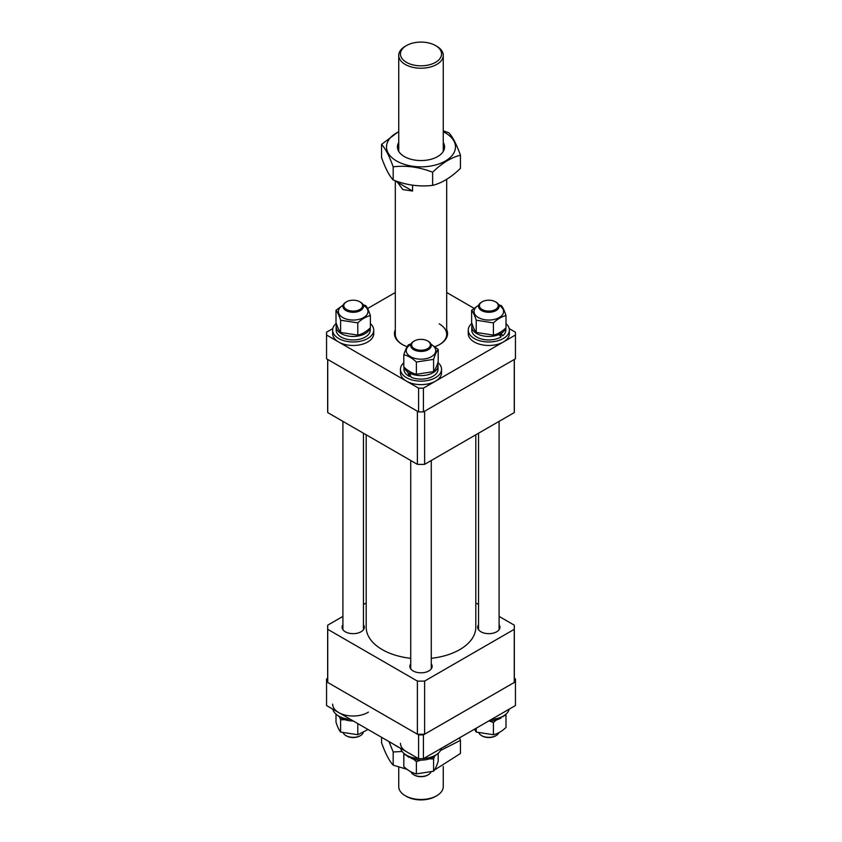 <?xml version="1.0" encoding="UTF-8"?>
<svg xmlns="http://www.w3.org/2000/svg" width="842" height="842" viewBox="0 0 842 842"><rect width="100%" height="100%" fill="white"/><g stroke="black" fill="none" stroke-linecap="round" stroke-linejoin="round"><path stroke-width="1.26" d="M366.196 434.809L366.196 627.237A54.804 31.638 0 0 0 382.247 649.614A54.804 31.638 0 0 0 410.728 658.318M431.272 658.318A54.804 31.638 0 0 0 475.804 627.237L475.804 434.809M499.085 624.764A11.135 6.431 180 0 1 499.938 627.237A11.135 6.431 180 0 1 493.075 633.173A11.135 6.431 180 0 1 480.94 631.784A11.135 6.431 180 0 1 477.677 627.237A11.135 6.431 180 0 1 478.54 624.764M363.46 624.764A11.135 6.431 180 0 1 364.323 627.237A11.135 6.431 180 0 1 357.45 633.173A11.135 6.431 180 0 1 345.315 631.784A11.135 6.431 180 0 1 342.062 627.237A11.135 6.431 180 0 1 342.915 624.764M431.272 663.917A11.135 6.431 180 0 1 432.135 666.39A11.135 6.431 180 0 1 425.263 672.326A11.135 6.431 180 0 1 413.127 670.937A11.135 6.431 180 0 1 409.865 666.39A11.135 6.431 180 0 1 410.728 663.917M499.085 616.397L514.262 625.153A93.325 53.888 180 0 1 514.325 627.237A93.325 53.888 180 0 1 514.262 629.321L514.262 682.462L424.61 734.213L424.61 681.083A93.325 53.888 180 0 1 417.39 681.083L417.39 734.213L327.738 682.462L327.738 629.321A93.325 53.888 180 0 1 327.675 627.237A93.325 53.888 180 0 1 327.738 625.153L342.915 616.397M478.54 604.524L475.804 602.946M366.196 602.946L363.46 604.524M327.738 629.321L417.39 681.083M424.61 681.083L514.262 629.321M514.325 627.237L514.325 680.368A93.325 53.888 180 0 1 514.262 682.462M424.61 734.213A93.325 53.888 180 0 1 417.39 734.213M327.738 682.462A93.325 53.888 180 0 1 327.675 680.368L327.675 627.237M327.675 678.326L326.549 678.978L326.549 705.543L418.579 758.674L418.579 734.898L423.421 734.898L515.451 681.767L515.451 678.978L514.325 678.326M326.549 681.767L418.579 734.898M423.421 734.898L423.421 758.674L515.451 705.543L515.451 681.767M423.421 758.674L418.579 758.674M347.746 310.088A9.42 5.441 0 0 0 360.387 309.151A9.42 5.441 0 0 0 359.85 301.804A9.42 5.441 0 0 0 358.639 301.204A9.42 5.441 0 0 0 346.525 301.804A9.42 5.441 0 0 0 347.746 310.088M360.144 301.973A10.272 5.936 180 0 1 360.46 302.152A10.272 5.936 180 0 1 363.46 306.341A10.272 5.936 180 0 1 357.913 311.614A10.272 5.936 180 0 1 347.251 311.182A10.272 5.936 180 0 1 342.915 306.341A10.272 5.936 180 0 1 345.925 302.152A10.272 5.936 180 0 1 346.241 301.973M360.144 735.782A9.42 5.441 180 0 1 359.85 735.95A9.42 5.441 180 0 1 347.746 736.539A9.42 5.441 180 0 1 346.525 735.95A9.42 5.441 180 0 1 346.241 735.782M343.325 733.077A10.272 5.936 0 0 0 345.925 735.603A10.272 5.936 0 0 0 347.251 736.245A10.272 5.936 0 0 0 360.46 735.603A10.272 5.936 0 0 0 363.218 732.698M436.745 46.278L435.535 45.573A20.545 11.862 0 0 0 406.465 45.573A20.545 11.862 0 0 0 406.465 62.35A20.545 11.862 0 0 0 435.535 62.35A20.545 11.862 0 0 0 435.535 45.573L436.745 46.278A22.26 12.851 180 0 1 443.26 55.361A22.26 12.851 180 0 1 429.515 67.234A22.26 12.851 180 0 1 405.255 64.455A22.26 12.851 180 0 1 398.74 55.361A22.26 12.851 180 0 1 405.255 46.278L406.465 45.573M436.745 795.722L435.535 796.427A20.545 11.862 180 0 1 406.465 796.427L405.255 795.722A22.26 12.851 0 0 0 436.745 795.722A22.26 12.851 0 0 0 443.26 786.639L443.26 766.441M398.74 767.094L398.74 786.639A22.26 12.851 0 0 0 405.255 795.722L406.465 796.427M396.74 181.272L402.834 189.597L412.569 191.018L412.569 185.187M412.569 191.018L396.74 181.872M368.028 729.488L357.797 734.729L340.61 732.077L340.61 719.826L344.694 719.657M340.61 732.077C339.073 730.246 337.537 726.941 336 722.152L336 714.142M357.797 734.729L357.797 723.583M339.684 717.131L340.61 719.826M332.811 709.153A20.545 11.862 0 0 0 350.567 719.405M332.643 704.144A20.545 11.862 0 0 0 345.799 715.216A20.545 11.862 0 0 0 368.428 712.1M338.074 715.679A17.04 9.841 0 0 0 341.505 718.289A17.04 9.841 0 0 0 353.272 720.973M447.933 744.517A34.459 19.892 180 0 1 442.503 747.654M399.497 747.654A34.459 19.892 180 0 1 397.35 746.58A34.459 19.892 180 0 1 394.067 744.517M407.107 769.367L393.182 765.146L393.182 751.99L402.108 751.464M440.503 750.517L460.448 740.36L459.511 737.834M460.448 740.36L460.448 753.516L434.451 770.02M393.182 765.146C389.32 761.052 385.447 753.579 381.552 742.728L381.552 737.297M389.004 741.602L393.182 751.99M494.254 301.204A9.42 5.441 0 0 0 482.15 301.804A9.42 5.441 0 0 0 483.361 310.088A9.42 5.441 0 0 0 496.012 309.151A9.42 5.441 0 0 0 495.475 301.804A9.42 5.441 0 0 0 494.254 301.204M495.759 301.973A10.272 5.936 180 0 1 496.075 302.152A10.272 5.936 180 0 1 499.085 306.341A10.272 5.936 180 0 1 493.528 311.614A10.272 5.936 180 0 1 482.866 311.182A10.272 5.936 180 0 1 478.54 306.341A10.272 5.936 180 0 1 481.54 302.152A10.272 5.936 180 0 1 481.856 301.973M495.759 735.782A9.42 5.441 180 0 1 495.475 735.95A9.42 5.441 180 0 1 483.361 736.539A9.42 5.441 180 0 1 482.15 735.95A9.42 5.441 180 0 1 481.856 735.782M478.951 733.077A10.272 5.936 0 0 0 481.54 735.603A10.272 5.936 0 0 0 482.866 736.245A10.272 5.936 0 0 0 496.075 735.603A10.272 5.936 0 0 0 498.832 732.698M428.683 347.935A9.42 5.441 0 0 0 427.662 340.947A9.42 5.441 0 0 0 414.338 340.947A9.42 5.441 0 0 0 413.317 341.652A9.42 5.441 0 0 0 415.559 349.23A9.42 5.441 0 0 0 428.683 347.935M427.947 341.126A10.272 5.936 180 0 1 428.262 341.305A10.272 5.936 180 0 1 431.272 345.494A10.272 5.936 180 0 1 429.388 348.925A10.272 5.936 180 0 1 417.885 351.146A10.272 5.936 180 0 1 410.728 345.494A10.272 5.936 180 0 1 412.612 342.062A10.272 5.936 180 0 1 413.738 341.305A10.272 5.936 180 0 1 414.053 341.126M410.97 771.851A10.272 5.936 0 0 0 413.738 774.756A10.272 5.936 0 0 0 428.262 774.756A10.272 5.936 0 0 0 429.388 773.987A10.272 5.936 0 0 0 430.862 772.219M427.947 774.924A9.42 5.441 180 0 1 427.662 775.103A9.42 5.441 180 0 1 414.338 775.103A9.42 5.441 180 0 1 414.053 774.924M491.433 719.405A20.545 11.862 0 0 0 504.042 715.595A20.545 11.862 0 0 0 509.189 709.153M400.624 748.306A20.545 11.862 0 0 0 407.212 755.579A20.545 11.862 0 0 0 418.379 758.558M400.455 743.297A20.545 11.862 0 0 0 407.212 752.085M423.621 758.558A20.545 11.862 0 0 0 441.376 748.306M502.569 716.447L502.769 716.774A17.04 9.841 0 0 0 503.926 715.679M488.728 720.973A17.04 9.841 0 0 0 501.211 717.879L500.79 717.279M410.622 757.032L411.233 758.347A17.04 9.841 0 0 0 433.398 757.032A17.04 9.841 0 0 0 436.114 754.832M405.886 754.832A17.04 9.841 0 0 0 409.307 757.442L408.886 756.369M409.307 757.442L410.212 756.884M503.727 715.889L506 715.216L506 727.467C501.821 731.361 497.622 733.782 493.412 734.729L476.225 732.077L474.414 729.235M493.412 734.729L493.412 722.489L496.454 719.931M489.044 720.973L493.412 722.489M476.225 732.077L476.225 728.183M506 715.216L505.726 714.374M438.187 753.285L438.187 761.294C436.661 766.073 435.125 769.377 433.588 771.219L433.588 758.979L434.514 756.274M433.588 771.219L416.39 773.882C412.212 772.945 408.012 770.525 403.813 766.62L403.813 754.369L406.076 755.032M410.17 756.916L410.728 757.253M413.359 759.074L416.39 761.631L420.768 760.115M416.39 773.882L416.39 761.631M404.086 753.527L403.813 754.369M429.504 758.81L433.588 758.979M417.39 464.352L327.738 412.601L327.738 359.471L417.39 411.222L417.39 464.352A93.325 53.888 0 0 0 424.61 464.352L424.61 411.222L514.262 359.471L514.262 412.601A93.325 53.888 0 0 0 514.325 410.517L514.325 359.429M327.675 359.429L327.675 410.517A93.325 53.888 0 0 0 327.738 412.601M514.262 412.601L424.61 464.352M407.149 346.683A26.544 15.324 180 0 1 402.234 344.452L402.234 344.452A26.544 15.324 180 0 1 395.308 329.748M395.308 180.767L395.308 334.306A25.692 14.83 0 0 0 402.539 344.62M332.811 328.601L326.549 332.211L326.549 358.776L418.579 411.906L418.579 388.141L423.421 388.141L515.451 335.011L515.451 332.211L509.189 328.601M326.549 335.011L418.579 388.141M423.421 388.141L423.421 411.906L515.451 358.776L515.451 335.011M473.972 308.267L446.692 292.511M395.308 292.511L367.586 308.519M446.692 329.748A26.544 15.324 180 0 1 439.766 344.452A26.544 15.324 180 0 1 434.882 346.672M423.421 411.906L418.579 411.906M439.461 344.62A25.692 14.83 0 0 0 446.692 334.306A25.692 14.83 0 0 0 439.166 323.823M471.899 323.37A20.545 11.862 0 0 0 468.257 330.117L468.257 333.611A20.545 11.862 0 0 0 481.424 344.683A20.545 11.862 0 0 0 504.042 341.568A20.545 11.862 0 0 0 509.357 333.611L509.357 330.117A20.545 11.862 0 0 0 506 323.612M468.257 330.117A20.545 11.862 0 0 0 481.424 341.189A20.545 11.862 0 0 0 504.042 338.074A20.545 11.862 0 0 0 509.357 330.117M505.632 328.18A17.04 9.841 0 0 1 501.211 333.369L502.769 335.758A17.04 9.841 0 0 0 505.853 330.117L505.853 327.991M472.236 324.349A17.04 9.841 0 0 0 471.773 326.622L471.773 330.117A17.04 9.841 0 0 0 477.119 337.274A17.04 9.841 0 0 0 501.211 336.863L497.927 333.537M471.773 326.622A17.04 9.841 0 0 0 477.119 333.779A17.04 9.841 0 0 0 499.38 334.337M502.769 335.758L498.338 333.337M501.211 333.369L499.759 332.579M498.927 305.299A14.767 8.525 180 0 1 499.253 305.488A14.767 8.525 180 0 1 499.253 317.55A14.767 8.525 180 0 1 478.361 317.55A14.767 8.525 180 0 1 478.698 305.299M506 315.603L506 327.854C501.821 331.737 497.622 334.169 493.412 335.116L493.412 322.865C497.622 318.96 501.821 316.539 506 315.603C504.474 310.824 502.937 307.519 501.39 305.678L498.675 304.678M478.782 305.046L471.625 310.288C473.151 312.108 474.688 315.413 476.225 320.213L493.412 322.865M493.412 335.116L476.225 332.453C474.699 330.632 473.162 327.327 471.625 322.528L471.625 310.288M476.225 332.453L476.225 320.213M363.302 305.299A14.767 8.525 180 0 1 363.639 305.488A14.767 8.525 180 0 1 363.639 317.55A14.767 8.525 180 0 1 342.747 317.55A14.767 8.525 180 0 1 343.073 305.299M370.375 315.603L370.375 327.854C366.175 331.759 361.976 334.179 357.797 335.116L340.61 332.453L340.61 320.213L357.797 322.865C361.976 318.981 366.175 316.56 370.375 315.603C368.849 310.824 367.312 307.519 365.775 305.678L363.049 304.678M343.168 305.046L336 310.288C337.526 312.108 339.063 315.413 340.61 320.213M340.61 332.453C339.073 330.632 337.537 327.327 336 322.528L336 310.288M357.797 335.116L357.797 322.865M370.017 328.18A17.04 9.841 180 0 1 358.671 335.937A17.04 9.841 180 0 1 341.505 333.779A17.04 9.841 180 0 1 336.147 326.622A17.04 9.841 180 0 1 336.611 324.349M370.227 327.991L370.227 330.117A17.04 9.841 180 0 1 359.944 339.147A17.04 9.841 180 0 1 341.505 337.274A17.04 9.841 180 0 1 336.147 330.117L336.147 326.622M336.274 323.37A20.545 11.862 0 0 0 332.643 330.117L332.643 333.611A20.545 11.862 0 0 0 345.799 344.683A20.545 11.862 0 0 0 368.428 341.568A20.545 11.862 0 0 0 373.743 333.611L373.743 330.117A20.545 11.862 0 0 0 370.375 323.612M332.643 330.117A20.545 11.862 0 0 0 345.799 341.189A20.545 11.862 0 0 0 368.428 338.074A20.545 11.862 0 0 0 373.743 330.117M403.813 362.765A20.545 11.862 0 0 0 400.455 369.27L400.455 372.764A20.545 11.862 0 0 0 407.212 381.552A20.545 11.862 0 0 0 429.336 383.605A20.545 11.862 0 0 0 441.545 372.764L441.545 369.27A20.545 11.862 0 0 0 437.914 362.523M400.455 369.27A20.545 11.862 0 0 0 407.212 378.058A20.545 11.862 0 0 0 429.336 380.11A20.545 11.862 0 0 0 441.545 369.27M438.04 365.765A17.04 9.841 0 0 1 433.398 372.522A17.04 9.841 0 0 1 409.307 372.932L411.233 377.321A17.04 9.841 0 0 0 433.398 376.016A17.04 9.841 0 0 0 438.04 369.27L438.04 365.765A17.04 9.841 0 0 0 437.577 363.502M403.96 367.133L403.96 369.27A17.04 9.841 0 0 0 409.307 376.427L407.633 371.869L408.959 371.059M404.181 367.333A17.04 9.841 0 0 0 407.633 371.869M409.307 376.427L410.486 375.7M409.307 372.932L410.685 372.08M431.115 344.452A14.767 8.525 180 0 1 431.441 356.692A14.767 8.525 180 0 1 410.559 356.692A14.767 8.525 180 0 1 410.559 344.641A14.767 8.525 180 0 1 410.885 344.452M438.187 349.43L438.187 361.681C436.661 366.459 435.125 369.764 433.588 371.606L433.588 359.355C435.114 354.587 436.651 351.272 438.187 349.43L431.03 344.199M411.138 343.831L408.412 344.831C406.886 346.651 405.349 349.956 403.813 354.756C408.012 355.703 412.212 358.124 416.39 362.018L433.588 359.355M433.588 371.606L416.39 374.269C412.212 373.332 408.012 370.901 403.813 366.996L403.813 354.756M416.39 374.269L416.39 362.018M443.26 142.466A23.576 13.609 180 0 1 433.819 158.37A23.576 13.609 180 0 1 404.823 156.844A23.576 13.609 180 0 1 398.74 142.466M443.26 131.752A34.459 19.892 180 0 1 444.65 132.468A34.459 19.892 180 0 1 446.071 160.601A34.459 19.892 180 0 1 397.35 161.422A34.459 19.892 180 0 1 398.74 131.752M460.448 155.202L460.448 168.347C451.144 177.409 441.871 183.082 432.63 185.377C419.516 186.945 406.37 185.145 393.182 179.977L393.182 166.832C406.297 165.264 419.453 167.063 432.63 172.231C441.871 163.201 451.144 157.528 460.448 155.202C456.575 144.382 452.701 136.909 448.818 132.783L443.26 130.826M398.74 131.489L381.552 144.414C385.425 148.508 389.299 155.98 393.182 166.832M393.182 179.977C389.32 175.894 385.447 168.421 381.552 157.559L381.552 144.414M432.63 185.377L432.63 172.231M359.85 301.804L360.46 302.152M359.85 735.95L360.46 735.603M363.46 433.22L363.46 629.711M342.915 421.358L342.915 629.711M346.525 735.95L345.925 735.603M346.525 301.804L345.925 302.152M398.74 151.423L398.74 55.361M446.692 179.335L446.692 334.306M443.26 151.423L443.26 55.361M482.15 301.804L481.54 302.152M482.15 735.95L481.54 735.603M478.54 433.22L478.54 629.711M499.085 421.358L499.085 629.711M495.475 735.95L496.075 735.603M495.475 301.804L496.075 302.152M414.338 340.947L413.738 341.305M427.662 340.947L428.262 341.305M431.272 460.511L431.272 668.864M410.728 460.511L410.728 668.864M427.662 775.103L428.262 774.756M414.338 775.103L413.738 774.756"/></g></svg>
